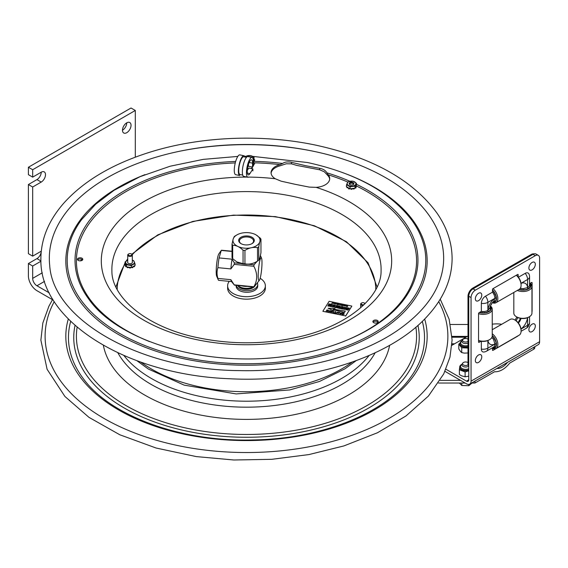 <?xml version="1.0" encoding="UTF-8"?>
<svg xmlns="http://www.w3.org/2000/svg" width="568" height="568" viewBox="0 0 568 568"><rect width="100%" height="100%" fill="white"/><g stroke="black" fill="none" stroke-linecap="round" stroke-linejoin="round"><path stroke-width="0.85" d="M49.267 292.875L36.955 285.768A6.049 3.493 60 0 1 32.674 278.356L32.674 266.016L28.4 263.545L28.4 275.892A12.098 6.986 60 0 0 36.955 290.702L52.469 299.663M28.4 184.536L36.955 179.602A6.049 3.493 120 0 0 41.23 172.196A6.049 3.493 -60 0 1 44.254 171.898A6.049 3.493 -60 0 1 45.177 176.74A6.049 3.493 -60 0 1 41.23 182.072L32.674 187.007L28.4 184.536L28.4 253.669L32.674 256.14L41.23 251.198A6.049 3.493 -60 0 1 41.265 251.184M41.23 172.196L32.674 177.131L28.4 174.66L28.4 167.255L131.03 108.005L135.305 110.469L135.305 157.173M28.4 263.545L36.955 258.61A6.049 3.493 120 0 0 41.23 251.198M122.482 130.221A6.049 3.493 120 0 0 126.756 122.816L126.756 122.816M32.674 177.131L32.674 169.726L135.305 110.469M28.4 167.255L32.674 169.726M40.917 261.252L32.674 266.016M32.674 256.14L32.674 187.007M131.03 125.287A6.049 3.493 -60 0 1 128.389 131.371A6.049 3.493 -60 0 1 123.732 132.99A6.049 3.493 -60 0 1 123.732 126.011A6.049 3.493 -60 0 1 129.781 122.518A6.049 3.493 -60 0 1 131.03 125.287M460.541 380.361L440.172 380.361M438.489 383.024L465.142 383.024M471.61 383.024L474.962 383.024L494.586 371.735L495.999 371.77C500.784 371.38 505.35 368.497 509.695 363.129L533.806 349.171L533.806 347.247M474.962 381.1L474.962 383.024M507.536 362.356C504.498 366.168 501.281 368.22 497.895 368.504L497.007 368.412M450.481 324.491L467.996 324.491M534.786 346.679L534.786 347.687A3.869 2.236 180 0 1 533.806 349.171M229.266 281.359A18.872 10.891 0 0 0 227.626 285.803L227.626 288.274A18.872 10.891 0 0 0 246.491 299.166A18.872 10.891 0 0 0 265.363 288.274L265.363 285.803A18.872 10.891 0 0 0 260.158 278.292M227.626 285.803A18.872 10.891 0 0 0 246.491 296.695A18.872 10.891 0 0 0 265.363 285.803M257.446 283.113A10.799 6.234 180 0 1 257.723 284.511L257.723 286.052A10.799 6.234 180 0 1 246.917 292.286A10.799 6.234 180 0 1 236.118 286.052L236.118 285.285M257.723 284.511A10.799 6.234 180 0 1 247.598 290.731A10.799 6.234 180 0 1 236.203 285.292M253.008 286.925A9.798 5.659 180 0 1 239.561 286.705A9.798 5.659 180 0 1 237.942 285.463M239.831 286.847A9.074 5.24 -0 0 0 240.079 286.996A9.074 5.24 -0 0 0 252.909 286.996A9.074 5.24 -0 0 0 253.03 286.925L252.909 286.996M259.846 241.727A13.54 7.817 -0 0 0 256.069 234.904A13.54 7.817 -0 0 0 236.913 234.904A13.54 7.817 -0 0 0 233.136 239.142A13.54 7.817 -0 0 0 244.247 248.145A13.54 7.817 -0 0 0 259.846 241.727M245.198 244.879A7.803 4.501 -0 0 0 252.007 243.622A7.803 4.501 -0 0 0 252.007 237.246A7.803 4.501 -0 0 0 240.974 237.246A7.803 4.501 -0 0 0 240.974 243.622A7.803 4.501 -0 0 0 245.198 244.879M241.244 243.764A7.079 4.082 180 0 1 239.419 241.024A7.079 4.082 180 0 1 247.662 236.998A7.079 4.082 180 0 1 253.569 241.024A7.079 4.082 180 0 1 251.738 243.764M258.745 246.839L258.745 260.258C259.484 259.434 260.222 256.885 260.96 252.611L260.96 239.192C260.222 240.016 259.484 242.564 258.745 246.839A15.116 8.726 -0 0 1 257.524 247.691C253.335 246.867 249.139 247.776 244.95 250.403L244.95 263.829C249.139 264.645 253.335 263.744 257.524 261.11L257.524 247.691M236.891 261.947A13.54 7.817 180 0 0 236.913 261.962A13.54 7.817 180 0 0 256.069 261.962L257.524 261.11A15.116 8.726 180 0 0 258.745 260.258M232.021 244.254A15.116 8.726 -0 0 0 232.695 245.291L232.695 258.717A15.116 8.726 180 0 1 232.021 257.68L232.021 244.254L233.129 239.142L234.236 236.607A15.116 8.726 -0 0 1 235.457 235.755L236.913 234.904M260.96 239.192A15.116 8.726 -0 0 0 260.286 238.155L256.09 234.918M244.95 263.829A15.116 8.726 180 0 1 243.054 263.644L243.054 250.225C239.604 246.853 236.146 245.213 232.695 245.291M243.054 250.225A15.116 8.726 -0 0 0 244.95 250.403M232.695 258.717L236.87 261.933L243.054 263.644M241.613 285.818A11.104 6.411 0 0 0 247.399 286.378M253.839 286.762A18.503 2.499 95.5 0 0 253.931 286.904A18.503 2.499 95.5 0 0 254.017 287.025L234.392 285.122A18.503 2.499 -84.5 0 1 234.364 285.086A18.503 2.499 -84.5 0 1 234.222 284.859L253.839 286.762C257.645 280.301 257.645 273.471 253.839 266.278L234.222 264.376L230.878 268.912L217.913 267.656C216.756 271.128 216.756 274.72 217.913 278.419L230.878 279.676L234.222 284.859M234.364 285.086L231.41 281.423A15.116 2.045 -84.5 0 1 230.878 279.676M232.021 251.248L221.626 250.239A15.116 2.045 95.5 0 0 221.257 250.424L219.078 257.929L232.042 259.185L234.392 262.899L240.761 263.516M232.021 251.468L221.257 250.424M247.904 264.212L254.017 264.802L257.112 261.358M217.913 278.419A15.116 2.045 95.5 0 0 218.268 279.868L216.656 276.169A11.488 1.555 -84.5 0 1 216.557 264.936A11.488 1.555 -84.5 0 1 218.815 253.939L220.824 251.028M218.268 279.868A15.116 2.045 95.5 0 0 218.708 280.336L231.531 281.579M219.078 257.929A15.116 2.045 95.5 0 0 217.913 267.656M261.436 257.9A11.488 1.555 95.5 0 0 258.745 267.152A11.488 1.555 95.5 0 0 258.745 280.414A11.488 1.555 95.5 0 0 259.377 280.308A11.488 1.555 95.5 0 0 261.635 269.31A11.488 1.555 95.5 0 0 261.529 258.078A11.488 1.555 95.5 0 0 261.436 257.9M259.377 280.308L254.017 287.025M254.017 264.802A18.503 2.499 95.5 0 0 253.839 266.278M230.878 268.912A15.116 2.045 -84.5 0 1 232.042 259.185M234.222 264.376A18.503 2.499 -84.5 0 1 234.392 262.899M469.708 384.117A6.511 3.749 60.1 0 0 471.057 381.142L539.6 341.709A6.511 3.749 60.1 0 1 538.251 344.684L469.708 384.117A6.511 3.749 60.1 0 1 466.463 383.79L444.971 371.337M525.187 273.35A5.815 3.365 -59.9 0 1 529.021 274.152A6.667 6.667 0 0 1 529.553 276.772A6.667 3.848 180 0 1 527.594 279.499A6.667 3.841 -119.9 0 0 525.187 273.35L518.406 277.255M481.352 341.297L481.352 349.107A5.815 3.365 120.1 0 0 483.943 352.025A6.667 6.667 0 0 0 486.499 351.18L493.507 347.154A6.667 3.841 -119.9 0 0 494.884 344.101L493.635 339.621L492.357 337.917A5.069 2.932 -59.9 0 1 491.49 338.038M539.6 341.709L539.6 258.142A6.049 3.5 -59.9 0 0 538.35 255.373A6.049 3.5 -59.9 0 0 535.319 255.664L475.345 290.17A6.049 3.5 -59.9 0 0 471.057 297.568L471.057 381.142M518.016 335.83A0.724 0.419 -59.9 0 1 517.668 336.185L492.988 350.378A0.724 0.419 -59.9 0 1 492.477 350.08L492.477 347.744M480.982 341.24L479.065 342.341A0.724 0.419 -59.9 0 1 478.554 342.042L478.554 313.6A0.724 0.419 -59.9 0 1 479.065 312.712L481.352 311.399L481.352 303.326A5.815 3.365 -59.9 0 1 485.47 296.205L492.477 292.172L492.477 289.545A0.724 0.419 -59.9 0 1 492.988 288.658L517.668 274.458A0.724 0.419 -59.9 0 1 518.179 274.756L518.179 276.964M529.553 283.666L531.591 282.502A0.724 0.419 -59.9 0 1 532.102 282.793L532.102 311.236A0.724 0.419 -59.9 0 1 531.96 311.726M468.763 379.807A3.252 1.874 60.1 0 1 468.089 381.298A3.252 1.874 60.1 0 1 466.463 381.135L468.763 379.815L468.763 296.24A6.049 3.5 -59.9 0 1 473.045 288.835L533.018 254.336A6.049 3.5 -59.9 0 1 536.05 254.038L538.35 255.373M466.463 381.135L445.908 369.228M492.243 324.193A18.14 10.473 180 0 1 501.707 324.278M451.887 345.337L467.996 336.071M490.17 306.606A7.618 4.402 180 0 1 490.759 307.941L489.872 307.941C490.383 305.264 491.661 303.056 493.713 301.288L494.884 298.314A6.667 3.841 -119.9 0 0 492.477 292.172M520.118 288.558A5.289 3.06 120.1 0 0 520.97 288.466L523.085 288.729L527.594 287.578A6.667 3.848 0 0 0 529.553 284.852L529.553 276.772M481.352 311.399A6.667 3.848 0 0 0 487.876 310.426L489.879 307.927M492.357 337.917A5.289 3.06 120.1 0 0 492.009 337.129M518.343 322.951A5.069 2.932 120.1 0 0 520.962 318.428M516.227 320.835A5.289 3.06 -59.9 0 1 518.073 317.647A5.289 3.06 120.1 0 0 516.227 320.835M520.92 318.421A5.289 3.06 120.1 0 0 518.321 322.922M520.97 288.466A5.069 2.932 120.1 0 0 520.643 287.656M490.546 305.57A5.289 3.06 120.1 0 0 492.009 303.049M489.602 308.779L490.759 308.779A7.618 4.402 180 0 1 483.886 312.734L483.886 311.527L483.886 312.734M487.969 311.775L487.969 310.376M490.383 305.967A9.074 5.24 180 0 1 492.243 309.141L492.243 335.944A9.074 5.24 180 0 1 489.588 339.65L488.906 340.047A8.101 4.679 180 0 1 483.155 341.418A8.101 4.679 180 0 1 478.554 340.58M489.588 339.65A9.074 5.24 180 0 1 483.155 341.183A9.074 5.24 180 0 1 478.554 340.452M492.243 309.141A9.074 5.24 180 0 1 483.155 314.381A9.074 5.24 180 0 1 478.554 313.65M490.319 306.145A8.101 4.679 180 0 1 483.155 313.032A8.101 4.679 180 0 1 479.435 312.506M482.438 311.527L482.431 312.734A7.618 4.402 180 0 1 479.797 312.293M492.243 335.944A7.618 4.395 60.1 0 1 494.167 338.237L493.138 338.833M493.876 340.083L494.891 339.494L493.876 340.083M492.243 329.724L510.163 319.415A9.074 5.226 60.1 0 1 510.163 319.415A9.074 5.226 60.1 0 1 514.672 319.862L515.361 320.26A8.101 4.672 60.1 0 1 521.09 330.221L521.09 331.016A9.074 5.226 60.1 0 1 519.209 335.141L495.956 348.518A9.074 5.226 60.1 0 1 492.477 348.567M514.672 319.862A9.074 5.226 60.1 0 1 521.09 331.016M492.243 333.778A9.074 5.226 60.1 0 1 497.49 341.773A9.074 5.226 60.1 0 1 495.956 348.518M492.243 335.532A8.101 4.672 60.1 0 1 494.792 348.07A8.101 4.672 60.1 0 1 492.477 348.361M496.098 343.505L494.884 344.201M493.706 347.02L494.167 347.829A7.618 4.395 60.1 0 1 492.477 347.943M494.891 339.494A7.618 4.395 60.1 0 1 494.891 347.41L494.302 346.388M492.477 290.376A7.618 4.395 60.1 0 1 494.167 292.449L493.123 293.053M494.898 293.713L493.848 294.309L494.891 293.706A7.618 4.395 60.1 0 1 494.891 301.629L494.316 300.628M493.727 301.281L494.167 302.048A7.618 4.395 60.1 0 1 492.719 302.197M496.098 297.717L494.884 298.42M492.477 289.964A8.101 4.672 60.1 0 1 494.792 302.29A8.101 4.672 60.1 0 1 492.399 302.559M493.038 288.629A9.074 5.226 60.1 0 1 497.611 296.503A9.074 5.226 60.1 0 1 495.956 302.73A9.074 5.226 60.1 0 1 495.956 302.737A9.074 5.226 60.1 0 1 492.279 302.701M516.404 275.189A8.101 4.672 60.1 0 1 521.09 284.44L521.09 285.228A9.074 5.226 60.1 0 1 519.209 289.353L519.209 289.353A7.618 4.402 180 0 0 522.155 289.879L522.155 288.686M516.291 275.253A9.074 5.226 60.1 0 1 521.09 285.228M530.278 283.254A9.074 5.24 180 0 1 531.96 286.293L531.96 313.096A9.074 5.24 180 0 1 529.305 316.795L528.623 317.192A8.101 4.679 180 0 1 522.88 318.563A8.101 4.679 180 0 1 517.164 317.192L516.475 316.795A9.074 5.24 180 0 1 513.82 313.096L513.82 292.456M529.305 316.795A9.074 5.24 180 0 1 522.88 318.336A9.074 5.24 180 0 1 516.475 316.795M531.96 286.293A9.074 5.24 180 0 1 522.88 291.526A9.074 5.24 180 0 1 517.341 290.433M530.093 283.361A8.101 4.679 180 0 1 522.88 290.184A8.101 4.679 180 0 1 518.854 289.559M527.686 288.92L527.686 287.522M523.611 289.879L523.611 288.7L523.604 289.879A7.618 4.402 180 0 0 530.476 285.931L529.291 285.924M529.738 283.567A7.618 4.402 180 0 1 530.476 285.093L529.546 285.093M515.226 320.182A5.289 3.06 -59.9 0 1 517.008 317.1M533.991 253.903A6.773 3.919 120.1 0 0 531.229 254.485L472.796 288.097A6.773 3.919 120.1 0 0 467.996 296.389L467.996 363.74A6.773 3.919 120.1 0 0 468.763 366.296M532.102 324.172A4.537 2.62 -59.9 0 1 535.028 327.729A4.537 2.62 -59.9 0 1 533.43 330.491A4.537 2.62 -59.9 0 1 528.964 330.469A4.537 2.62 -59.9 0 1 532.102 324.172M532.102 262.451A4.537 2.62 -59.9 0 1 535.028 266.001A4.537 2.62 -59.9 0 1 533.43 268.77A4.537 2.62 -59.9 0 1 528.964 268.742A4.537 2.62 -59.9 0 1 532.102 262.451M478.554 354.979A4.537 2.62 -59.9 0 1 481.479 358.536A4.537 2.62 -59.9 0 1 479.882 361.298A4.537 2.62 -59.9 0 1 475.416 361.269A4.537 2.62 -59.9 0 1 478.554 354.979M478.554 293.258A4.537 2.62 -59.9 0 1 481.479 296.808A4.537 2.62 -59.9 0 1 479.882 299.57A4.537 2.62 -59.9 0 1 475.416 299.549A4.537 2.62 -59.9 0 1 478.554 293.258M459.995 366.069A6.532 3.77 0 0 0 459.831 366.232L459.455 369.243A6.532 3.77 0 0 0 460.094 370.002L459.391 369.732L459.391 374.553L461.55 375.81L465.114 376.797L468.763 376.186M465.114 376.797L465.114 371.969L464.418 371.699A6.532 3.77 0 0 0 465.142 371.749A6.532 3.77 0 0 0 465.874 371.756L465.114 371.969M460.094 370.002L464.418 371.699M459.831 366.232L460.194 365.664M465.874 371.756L468.763 370.776M459.391 369.732L459.455 369.243M459.91 343.157L459.285 343.746A6.532 3.77 0 0 0 459.157 344.591L458.802 344.144L458.802 348.972L460.634 351.635L461.734 352.586L464.333 353.126L468.628 352.927M459.157 344.591L461.379 347.318A6.532 3.77 0 0 0 461.954 347.58A6.532 3.77 0 0 0 462.579 347.801L467.784 348.056M462.579 347.801L461.379 347.318M461.734 352.586L461.734 347.758M458.802 344.144L459.285 343.746M467.996 362.632A3.053 1.761 0 0 0 462.799 363.058L462.125 363.996A3.777 2.18 0 0 0 461.834 364.834A3.777 2.18 0 0 0 462.253 365.82A3.777 2.18 0 0 0 468.643 366.14M462.799 363.058A3.053 1.761 0 0 0 462.899 364.535A3.053 1.761 0 0 0 468.089 364.77M461.82 383.024L461.82 385.502L468.792 385.707L472.043 383.024M468.792 384.408L468.792 385.707M459.363 383.024L461.82 385.502M467.996 339.174A3.053 1.761 0 0 0 462.799 339.607L462.125 340.537A3.777 2.18 0 0 0 461.834 341.375A3.777 2.18 0 0 0 462.253 342.369A3.777 2.18 0 0 0 467.996 343.072M462.799 339.607A3.053 1.761 0 0 0 462.899 341.077A3.053 1.761 0 0 0 467.996 341.382M329.681 179.197A15.237 8.797 -0 0 0 328.219 175.974L324.321 171.792L319.706 169.797L296.766 165.416L291.526 163.854L286.265 163.776L280.038 165.828A15.237 8.797 -0 0 0 271.092 173.261M305.612 165.7L319.706 168.291C323.249 169.001 325.627 170.499 326.849 172.8L328.219 174.795A15.237 8.797 180 0 1 329.717 178.608A15.237 8.797 180 0 1 316.106 187.355L309.255 187.099L295.168 184.309L281.075 181.164L275.295 178.757A15.237 8.797 180 0 1 271.064 172.665A15.237 8.797 180 0 1 280.038 164.649L282.573 163.47C284.788 161.901 287.77 161.532 291.526 162.349L305.612 165.7M378.004 322.148A2.662 1.534 -0 0 0 376.456 321.296A2.662 1.534 -0 0 0 373.091 322.148M376.456 320.111A2.662 1.534 180 0 1 378.21 321.552A2.662 1.534 180 0 1 375.547 323.093A2.662 1.534 180 0 1 372.885 321.552A2.662 1.534 180 0 1 376.456 320.111M79.208 260.762A2.662 1.534 180 0 1 77.461 259.32A2.662 1.534 180 0 1 80.123 257.78A2.662 1.534 180 0 1 82.786 259.32A2.662 1.534 180 0 1 79.208 260.762M82.58 259.91A2.662 1.534 -0 0 0 80.123 258.965A2.662 1.534 -0 0 0 77.667 259.91M314.076 151.4A197.167 113.834 180 0 1 443.281 265.384C440.448 289.73 424.97 311.576 396.847 330.924C358.791 356.81 299.194 371.969 239.888 370.613C140.573 370.144 52.895 320.04 49.7 265.384A197.167 113.834 180 0 1 61.266 219.319A197.167 113.834 180 0 1 314.076 151.4M244.943 157.038A10.125 2.833 101.9 0 0 243.928 155.738A10.125 2.833 101.9 0 0 239.064 165.061A10.125 2.833 101.9 0 0 239.753 175.547L235.663 174.688A10.125 2.833 101.9 0 1 234.974 164.195A10.125 2.833 101.9 0 1 239.838 154.879L243.928 155.738M248.457 164.379L248.457 166.246L252.547 167.106L253.378 165.792L253.378 161.852A10.125 2.833 101.9 0 0 251.993 157.435A10.125 2.833 101.9 0 0 247.137 166.758A10.125 2.833 101.9 0 0 247.818 177.244A10.125 2.833 101.9 0 0 248.543 177.095M252.881 170.904L252.881 168.93L248.791 168.064L247.3 170.414M246.448 157.357L243.707 156.775A9.06 2.535 101.9 0 0 239.355 165.118A9.06 2.535 101.9 0 0 239.973 174.511L242.714 175.086M251.993 157.435L247.904 156.576A10.125 2.833 101.9 0 0 243.047 165.899A10.125 2.833 101.9 0 0 243.729 176.385L247.818 177.244M253.378 162.356L253.811 161.809A5.14 2.968 0 0 0 253.924 161.674L253.47 161.269L253.939 159.906L254.379 160.162A5.14 2.968 0 0 1 254.393 160.311L254.72 159.821A7.86 4.537 0 0 0 254.088 159.359M253.974 161.603L254.72 159.821M252.881 168.93L249.906 173.631A7.703 2.158 -78.1 0 1 248.315 174.88A7.703 2.158 -78.1 0 1 247.797 166.9A7.703 2.158 -78.1 0 1 251.496 159.807A7.703 2.158 -78.1 0 1 252.547 163.165L252.547 167.106M251.681 168.675L254.72 163.272A7.86 4.537 0 0 0 253.442 162.441M251.347 168.604L252.327 167.056M253.378 165.394L254.72 163.272M355.057 188.065L355.809 188.043L355.809 187.646L355.22 187.752L355.568 187.085L355.887 187.582M356.654 186.19L356.029 186.836L356.654 186.19A5.14 2.968 0 0 0 356.661 186.034L356.654 186.375M355.568 187.085L356.271 185.757L356.661 186.432M346.558 184.65L348.042 181.838L353.005 181.171L356.484 183.322L355 186.134L350.037 186.801L346.558 184.65L346.558 186.68L350.037 188.832L355 188.164L355.22 187.752M350.037 186.801L350.037 188.832M352.792 181.227A4.374 2.528 0 0 0 347.339 182.91A4.374 2.528 0 0 0 350.25 186.055A4.374 2.528 0 0 0 355.703 184.38A4.374 2.528 0 0 0 352.792 181.227M355 186.134L355 188.164M347.801 187.539L347.048 187.476L347.801 187.937L347.886 187.497M346.998 187.426L347.062 186.993M348.433 187.838L347.801 187.937M348.702 188.008L348.688 188.888A5.14 2.968 0 0 0 348.915 188.966L349.625 188.81M349.526 188.512L348.915 188.966M348.688 188.888L348.475 188.256M346.558 186.205L346.558 186.602M346.381 186.389L346.381 185.992A5.14 2.968 0 0 1 346.388 185.835L346.558 185.644M356.271 185.757L356.484 183.322M351.933 188.576L351.478 189.378L351.954 188.768M351.216 189.371L350.761 188.732L351.216 189.371A5.14 2.968 0 0 0 351.478 189.378M354.276 188.264L354.056 188.988A5.14 2.968 0 0 1 353.821 189.066L353.118 188.448L353.133 188.874L351.968 188.803M353.821 189.066L353.133 188.484M354.056 188.988L354.169 188.555M355.71 186.815L355.98 186.432M350.832 184.955A2.371 1.37 0 0 0 353.197 184.614A2.371 1.37 0 0 0 353.197 182.676A2.371 1.37 0 0 0 349.845 182.676A2.371 1.37 0 0 0 349.845 184.614A2.371 1.37 0 0 0 350.832 184.955M350.037 184.706A1.889 1.086 180 0 1 349.632 184.039A1.889 1.086 180 0 1 352.068 182.995A1.889 1.086 180 0 1 353.41 184.039A1.889 1.086 180 0 1 353.005 184.706M253.811 161.809L253.378 161.958M245.12 157.073L245.426 156.463L250.254 155.518L254.088 157.457L253.094 160.346M253.136 159.225A4.374 2.528 0 0 0 250.112 155.582A4.374 2.528 0 0 0 245.22 157.095M253.939 159.906L254.088 157.457M253.569 160.985L253.768 160.595M254.393 160.723L254.393 160.325M251.191 157.272A2.371 1.37 0 0 0 248.663 156.74M349.725 184.373A1.818 1.051 180 0 1 349.739 184.018A1.818 1.051 180 0 1 350.236 183.478A1.818 1.051 180 0 1 352.806 183.478A1.818 1.051 180 0 1 353.317 184.373M242.699 288.054L242.699 288.863L241.414 288.445L241.414 287.635M242.699 288.863A9.074 5.24 0 0 0 254.613 286.435M237.722 285.441A9.074 5.24 0 0 0 241.414 288.445M127.729 262.026A2.371 1.37 0 0 0 128.354 263.325A2.371 1.37 0 0 0 131.705 263.325A2.371 1.37 0 0 0 132.323 262.026M127.729 260.215A4.374 2.528 0 0 0 125.812 261.692A4.374 2.528 0 0 0 128.872 264.794A4.374 2.528 0 0 0 134.247 263.027A4.374 2.528 0 0 0 132.323 260.215M131.762 267.322L132.458 267.741L131.854 267.272L132.706 266.782L132.784 267.23M134.396 266.683L134.396 266.293L133.643 266.342L133.643 266.733L134.396 266.683A5.14 2.968 0 0 0 134.531 266.555L134.531 266.286M134.396 266.293A5.14 2.968 0 0 0 134.531 266.158L134.531 266.555M132.706 266.782L134.41 265.81L134.531 266.158M132.323 260.172L133.65 260.627L134.943 263.474L131.322 265.547L131.322 267.578L131.854 267.272M134.41 265.81L134.943 265.504L134.943 263.474M134.943 264.439L135.163 264.667A5.14 2.968 0 0 1 135.17 264.731L135.17 265.121A5.14 2.968 0 0 0 135.163 265.064L135.163 264.794M129.419 267.493L129.866 268.089L129.44 267.279L130.604 267.464L130.136 268.089L130.59 267.485M131.322 265.547L126.401 264.773L125.109 261.926L125.109 263.957L126.401 266.797L129.44 267.279M126.401 264.773L126.401 266.797M125.109 261.926L127.729 260.172M130.604 267.812L131.322 267.578M125.492 265.057L124.889 264.794L125.492 265.448L125.606 265.043M124.889 264.794A5.14 2.968 0 0 1 124.889 264.638L125.301 264.368M126.217 266.385L125.627 266.264L125.627 266.662L126.373 266.726M125.911 265.71L125.5 266.136A5.14 2.968 0 0 0 125.627 266.264M129.397 267.471L128.247 267.556L128.247 267.159L127.552 267.329L127.552 267.727L128.247 267.556M134.943 265.441L134.943 265.043M129.405 255.643A1.818 1.051 180 0 1 128.744 253.917A1.818 1.051 180 0 1 131.307 253.917A1.818 1.051 180 0 1 131.556 255.217A1.818 1.051 180 0 1 129.405 255.643M128.595 254.017A2.3 1.328 -0 0 0 128.403 254.116A2.3 1.328 -0 0 0 127.729 255.053A2.3 1.328 -0 0 0 129.241 256.296A2.3 1.328 -0 0 0 132.323 255.053A2.3 1.328 -0 0 0 131.648 254.116A2.3 1.328 -0 0 0 131.464 254.017M364.308 304.427A1.818 1.051 180 0 1 362.334 304.711A1.818 1.051 180 0 1 361.674 302.985A1.818 1.051 180 0 1 364.237 302.985A1.818 1.051 180 0 1 364.677 304.065M361.525 303.085A2.3 1.328 -0 0 0 361.333 303.184A2.3 1.328 -0 0 0 360.659 304.121A2.3 1.328 -0 0 0 362.171 305.371A2.3 1.328 -0 0 0 363.264 305.435M365.096 303.639A2.3 1.328 -0 0 0 364.578 303.184A2.3 1.328 -0 0 0 364.393 303.085M343.931 305.584L343.519 305.492L343.931 305.584M346.352 306.259L345.94 305.904L346.92 305.634L346.352 306.259M346.863 305.719L346.501 306.386L345.94 305.904M339.983 304.746L339.536 304.654L339.983 304.746M337.151 304.519L338.173 304.079L337.534 303.859L338.372 304.036L337.96 304.689L337.151 304.519M336.888 304.263L336.696 303.681L336.732 304.157L337.335 303.816L336.888 304.263M336.788 303.802L336.732 304.157M335.106 304.093L335.674 303.468L335.163 304.107M344.939 305.96L345.237 305.485L345.088 305.989M340.473 304.469L340.111 305.13L340.473 304.469M334.126 303.22L334.126 303.653L333.672 303.447L334.126 303.22M334.098 303.589L333.757 303.227M334.055 303.347L334.126 303.752L333.672 303.447M334.701 303.809L335.014 303.319L335.226 303.646L334.701 303.809M332.521 302.794L332.706 303.113L331.733 303.383L332.521 302.794M332.557 303.177L332.152 302.985L332.557 303.078M332.543 305.023L333.551 304.718L333.899 305.179L332.891 305.499L332.543 305.023L332.891 305.598L332.543 305.123L332.891 305.598L333.899 305.279L333.551 304.718M333.743 305.236L333.48 304.803L333.743 305.144L332.692 305.066L333.743 305.144M333.551 304.817L333.899 305.279L333.551 304.817M333.48 304.902L332.692 305.165M329.717 304.817L330.619 304.902L330.065 304.512L331.208 304.341L330.427 304.072L331.464 304.292L330.69 305.016L329.717 304.817M331.464 304.292L330.69 305.016M330.768 304.76L330.157 304.533M347.666 308.048L346.317 308.31L347.552 307.664L347.907 307.998L347.346 308.531L347.666 308.048M347.552 307.664L347.907 308.097L347.268 308.509M347.552 307.764L347.907 308.097L347.552 307.764M347.744 308.062L346.317 308.31M339.834 306.841L338.684 306.706L339.912 306.074L339.38 306.748L339.834 306.841M339.742 307.025L338.684 306.706M340.076 306.102L339.465 306.763M346.175 308.175L345.032 308.041L346.26 307.409L345.72 308.083L346.089 308.36L345.117 308.062M336.987 305.719L336.284 305.548L336.76 306.074L336.164 306.188L335.83 305.847L336.597 306.046L336.128 305.52L337.129 305.769L336.284 305.648M336.781 305.499L337.129 305.868L336.717 305.584M336.597 306.145L336.178 305.712M336.682 305.967L336.164 306.188M348.511 308.772L348.496 308.005L347.68 308.601L348.447 307.87L348.674 308.687L349.505 308.09L348.511 308.772M349.505 308.09L348.731 308.822M348.731 308.921L348.496 308.104L347.765 308.616M342.142 307.047L343.157 306.741L343.505 307.203L342.497 307.522L342.142 307.047M343.157 306.741L343.505 307.302L342.497 307.615L342.142 307.146M343.086 306.926L342.298 307.189L342.547 307.529L343.349 307.26L343.086 306.826L343.349 307.16L342.298 307.089L343.349 307.16M343.157 306.841L343.505 307.302L343.157 306.841M347.488 310.043L347.112 309.603L348.674 309.404L347.488 310.142L347.112 309.702L347.957 309.361M348.198 309.404L347.829 310.014L347.268 309.638L347.914 309.361M348.589 309.482L347.488 310.142M347.772 309.461L347.353 310M327.743 305.882L328.638 305.974L328.091 305.584L329.234 305.414L328.453 305.144L329.483 305.364L328.709 306.088L327.743 305.882L328.709 306.088M329.483 305.364L328.709 306.188M328.787 305.832L328.183 305.605M334.232 307.252L334.467 306.535L333.224 307.039L334.659 306.45L334.261 307.26M334.659 306.45L334.396 307.288M334.467 306.635L333.366 307.068M331.414 306.557L330.271 306.415L331.499 305.783L330.959 306.457L331.414 306.557M331.329 306.741L330.271 306.415M331.662 305.818L331.052 306.479M337.64 307.97L339.139 307.494L338.351 307.231L339.387 307.444L338.613 308.175L337.64 307.97L338.613 308.175M339.387 307.444L338.613 308.275M339.046 307.579L338.265 307.309M338.691 307.913L337.988 307.671M339.387 308.339L339.068 308.055L339.671 307.906L339.543 307.48L340.218 308.026L340.729 307.728L339.955 308.459L339.068 308.154M339.87 308.055L339.224 308.09L339.87 308.055M340.644 307.813L339.955 308.559L339.387 308.438M340.047 308.19L339.628 308.005M339.628 308.104L339.224 308.19M334.893 307.004L335.901 306.699L336.256 307.16L335.241 307.48L334.893 307.004L335.241 307.579L334.893 307.103L335.241 307.579L336.256 307.26L335.901 306.699M335.83 306.89L335.049 307.146L335.297 307.487L336.1 307.224L335.83 306.791L336.1 307.125L335.049 307.047L336.1 307.125M335.901 306.798L336.256 307.26L335.901 306.798M328.808 311.832L328.219 310.327L327.09 311.47L328.084 309.894L329.057 311.484L330.178 310.341L329.184 311.91L328.219 310.426L327.445 311.548M330.178 310.341L328.808 311.931M327.445 311.647L327.09 311.47M335.901 313.124L333.608 312.847L334.637 312.854L335.518 311.463L335.873 311.541L334.992 312.933L335.901 313.124M335.844 313.209L333.608 312.847M335.873 311.541L335.049 312.94M343.782 314.111L343.335 313.295L341.993 313.401L343.42 313.103L344.137 314.182L342.412 314.722L341.673 314.047L342.539 314.544L343.881 313.813M344.236 313.891L342.412 314.722M342.412 314.821L341.673 314.047M343.782 314.21L343.335 313.387L342.078 313.429M330.2 311.228L331.989 310.696L332.777 311.754L330.966 312.315L330.107 311.576M332.855 311.541L330.966 312.414L330.2 311.328M331.875 310.881L332.422 311.676L331.08 312.13L330.555 311.307L331.875 310.881L330.469 311.562M332.422 311.775L331.875 310.973M322.922 311.136L329.135 301.296L351.862 306.088L345.642 315.922L322.922 311.335L345.642 315.922M343.484 305.286L344.016 305.108L343.64 305.307L344.08 305.612L343.278 305.612M345.94 306.003L346.615 305.939M339.387 304.526L340.133 304.675L339.387 304.625M338.372 304.036L337.96 304.789L337.2 304.547L337.861 304.682M337.932 304.469L337.378 304.256M338.123 304.171L337.484 303.937M333.345 303.063L333.579 303.39L332.82 303.234M333.444 303.347L333.033 303.17M337.278 303.908L337.037 304.391L336.512 304.072M336.213 303.951L335.61 303.887M336.363 303.979L335.61 303.93M335.674 303.468L335.106 304.192M345.33 305.598L345.088 306.088M339.302 304.334L338.72 304.654M338.755 304.668L339.21 304.214L338.968 304.654M344.989 305.527L344.74 306.017L344.172 305.726M344.165 305.797L344.4 305.307L344.442 305.776L345.039 305.442L344.172 305.776M344.492 305.428L344.442 305.875M347.36 306.521L346.87 306.138L347.73 306.365L347.02 306.159M346.87 306.138L347.73 306.266L346.721 306.422M347.446 306.337L346.721 306.322L347.055 306.635M347.73 306.365L347.403 305.925M335.014 303.418L334.978 303.908L334.481 303.589M341.233 304.725L341.205 305.222L340.708 304.803L341.233 304.625L341.205 305.123L340.708 304.803M332.252 302.9L332.706 303.213L331.79 303.39M342.852 304.981L342.44 305.733L342.255 304.966L341.368 305.414L341.78 304.753L341.574 305.35L342.234 304.853L342.348 305.513L342.852 304.981L342.206 305.584M342.255 305.066L341.425 305.421M341.929 304.789L341.695 305.257M342.39 304.981L342.355 305.492M343.271 308.353L343.626 308.814L342.611 309.127L342.263 308.658M337.995 307.252L337.094 307.856M337.342 307.26L336.149 307.657M336.064 307.735L336.852 306.912L336.27 307.678M337.513 307.153L337.264 307.863M329.149 305.492L328.446 305.243M333.118 306.741L332.415 306.493L333.565 306.322L332.777 306.053L333.814 306.273L333.04 307.004L332.074 306.798L332.969 306.883L332.415 306.493M333.48 306.4L332.692 306.138M333.814 306.273L333.04 307.103L332.074 306.798M341.851 308.85L340.701 308.616L341.929 307.984L341.396 308.658L341.851 308.85M342.092 308.019L341.482 308.68M330.143 306.131L329.021 306.152L329.802 305.428L329.589 305.811L330.69 305.612L330.001 306.358M329.497 305.989L329.021 306.152M345.294 308.694L344.52 309.517L344.286 308.609L343.47 309.198L344.236 308.467L344.464 309.29L345.294 308.694L344.52 309.418L344.272 308.772M344.286 308.708L343.555 309.219M346.65 309.063L347.005 309.524L345.99 309.844L345.855 309.077L347.005 309.425L345.99 309.745L345.642 309.269M333.636 310.632L328.112 308.261L334.985 308.502L333.466 309.148L345.294 311.108L344.435 312.471L333.203 309.574L333.636 310.632L328.112 308.261M334.985 308.502L333.636 309.177M345.237 311.2L344.435 312.57L333.246 309.681M338.961 312.634L337.974 313.763M338.485 312.954L338.13 312.322L336.235 313.401M327.026 310.085L326.039 311.25M327.204 310.043L326.849 309.965M342.135 312.854L340.054 314.203L339.607 312.322L339.983 312.947L341.148 313.195L342.135 312.854L340.054 314.303L339.607 312.421M330.093 304.1L329.404 304.846L328.517 304.441L329.113 304.292M339.181 306.017L338.414 306.649M338.563 306.415L337.527 306.457M335.113 305.527L334.161 305.257L334.942 305.108L335.269 305.556L334.829 305.861L333.913 305.541M334.942 305.108L335.269 305.556L334.829 305.761L333.913 305.442L334.808 305.655L334.879 305.101L334.161 305.158L334.942 305.009L335.269 305.463L334.942 305.009M346.423 307.544L345.813 308.104M337.775 305.719L337.016 306.351M332.11 304.654L330.874 305.059L332.11 304.427L331.911 305.279M345.024 307.231L345.372 307.6L344.527 307.38M344.961 307.324L344.527 307.281L345.003 307.813L344.407 307.92L344.073 307.579L344.84 307.778L344.364 307.252L345.223 307.458M344.925 307.7L344.059 307.693M344.84 307.877L344.364 307.252M330.69 305.115L329.795 304.831M331.123 304.42L330.42 304.178M342.241 306.663L341.553 307.409L341.318 306.493L340.502 307.089L341.269 306.358L341.496 307.174L342.326 306.578L341.553 307.309L341.304 306.656M341.318 306.592L340.587 307.103M345.642 316.12L351.862 306.088M340.807 313.429L339.983 313.252M339.991 313.671L339.991 314.083M340.921 313.351L339.991 313.983L339.983 313.153L340.921 313.351M334.169 311.179L332.82 312.677M337.917 313.756L338.485 312.861L338.13 312.222L336.178 313.387L336.753 312.478L338.23 312.01L338.847 312.918L337.917 313.848M338.485 312.861L338.13 312.322M346.849 309.489L346.586 309.148L345.798 309.411L346.047 309.752M346.586 309.148L346.849 309.39L346.047 309.652L345.798 309.311L346.849 309.39M330.846 305.648L330.072 306.379L330.228 306.046L329.497 305.896M341.759 308.935L340.701 308.616M337.016 306.947L336.27 307.579L337.378 307.025L337.264 307.764L338.081 307.174L337.314 307.906L337.342 307.16L336.064 307.636M343.47 308.772L343.207 308.438L342.419 308.701L342.667 309.035M343.47 308.672L342.419 308.601L343.47 308.672M343.626 308.715L342.611 309.027L342.263 308.559L343.271 308.254L343.626 308.814M329.49 304.476L328.673 304.476M329.582 304.398L328.673 304.377L329.582 304.398M328.993 303.766L329.667 304.313L330.178 304.022L329.404 304.746L328.517 304.341L328.993 303.866M337.442 306.443L338.216 305.712L338.01 306.095L338.734 306.251L339.266 305.932L338.493 306.663L337.917 306.18L337.442 306.542M336.93 306.337L337.861 305.641L336.93 306.436M332.308 304.469L332.046 305.307L332.11 304.554L331.052 305.094M343.967 305.087L344.08 305.513L343.228 305.598L343.967 305.186M333.345 302.964L333.579 303.291L332.82 303.142L333.579 303.39M335.603 303.958L336.363 303.88M345.287 305.932L345.912 305.627L345.287 305.932M346.87 306.358L347.368 306.486L346.87 306.038M82.275 259.597L80.095 260.854M44.531 281.387L36.955 285.768M32.674 278.356L42.288 272.81M36.955 258.61L40.91 260.889M36.955 179.602L41.23 182.072M451.993 343.839L454.499 343.839M452.064 337.222L466.001 337.222M452.036 336.398L467.421 336.398M451.979 344.009L454.194 344.009M527.594 317.697L527.594 325.279A6.667 3.848 0 0 0 529.553 322.553L529.553 316.646M481.352 349.107A6.667 3.848 0 0 0 487.876 348.134A6.667 3.841 60.1 0 1 486.499 351.18M494.884 344.101L487.876 348.134L487.876 340.544M487.962 340.509A10.884 6.298 120.1 0 0 494.884 344.066M533.018 254.336L535.319 255.664M473.045 288.835L475.345 290.17M468.763 296.24L471.057 297.568M517.668 274.458L518.179 274.756M531.591 282.502L532.102 282.793M492.477 350.08L492.988 350.378M478.554 342.042L479.065 342.341M521.083 331.286L526.216 328.332A6.667 3.841 -119.9 0 0 527.594 325.279L521.012 329.071M520.998 328.986A10.884 6.298 120.1 0 0 527.516 317.725M521.012 283.283L527.594 279.499L527.594 287.578M527.565 287.593A10.884 6.298 120.1 0 0 521.026 283.375M485.47 296.205A6.667 3.841 60.1 0 1 487.876 302.346L494.884 298.314M494.884 298.356A10.884 6.298 120.1 0 0 487.905 310.405M487.876 310.426L487.876 302.346A6.667 3.848 180 0 1 481.352 303.326M531.989 254.925L531.229 254.485M473.563 288.544L472.796 288.097M468.763 296.83L467.996 296.389M468.763 364.187L467.996 363.74M468.763 370.215A5.808 3.351 180 0 1 465.199 370.741A5.808 3.351 180 0 1 459.81 367.397A5.808 3.351 180 0 1 459.824 367.198M468.763 368.71A5.077 2.932 180 0 1 465.249 369.335A5.077 2.932 180 0 1 460.882 367.475A5.077 2.932 180 0 1 461.912 364.4M459.81 367.397L459.81 366.999A5.808 3.351 0 0 0 465.199 370.343A5.808 3.351 0 0 0 468.763 369.818M467.996 346.97A5.808 3.351 180 0 1 462.373 346.643A5.808 3.351 180 0 1 459.881 343.896A5.808 3.351 180 0 1 459.895 343.697M467.996 345.521A5.077 2.932 180 0 1 462.785 345.308A5.077 2.932 180 0 1 461.912 340.942M459.881 343.896L459.881 343.498A5.808 3.351 0 0 0 462.373 346.246A5.808 3.351 0 0 0 467.996 346.572M352.21 362.093A134.502 77.653 180 0 1 140.772 362.086M319.706 169.797L319.706 168.291M291.526 163.854L291.526 162.349M181.291 150.911A201.384 116.27 180 0 1 311.69 150.911M348.141 174.681A180.674 104.313 180 0 1 403.727 312.293A180.674 104.313 180 0 1 170.776 355.625A180.674 104.313 180 0 1 76.765 225.162A180.674 104.313 180 0 1 144.939 174.646M252.519 156.356L307.529 162.526C355.461 173.048 390.117 192.126 411.502 219.766A179.289 103.511 180 0 1 251.148 363.733A179.289 103.511 180 0 1 78.064 224.772A179.289 103.511 180 0 1 81.48 219.766L95.68 204.21L113.99 190.344L140.09 176.655L170.208 166.204L203.188 159.381L237.814 156.42M326.849 172.8A171.472 98.995 180 0 1 349.902 181.284M356.484 184.309A171.472 98.995 180 0 1 404.302 298.967C384.607 326.33 340.651 348.333 289.396 355.682C209.706 368.611 118.471 342.234 88.679 298.967A171.472 98.995 180 0 1 235.67 161.454M89.126 299.563A171.472 98.995 180 0 1 88.679 298.967M254.13 161.355A171.472 98.995 180 0 1 282.573 163.47M328.219 174.795A170.088 98.2 180 0 1 347.85 182.058M356.661 186.098A170.088 98.2 180 0 1 343.491 341.581M149.498 341.588A170.088 98.2 180 0 1 82.58 234.69A170.088 98.2 180 0 1 235.266 162.931M254.102 162.817A170.088 98.2 180 0 1 280.038 164.649M111.903 270.879A134.616 77.717 180 0 1 120.033 242.671A134.616 77.717 180 0 1 292.634 196.301A134.616 77.717 180 0 1 381.078 270.879C381.561 296.695 347.531 326.756 296.056 337.527C262.998 344.549 229.941 344.549 196.89 337.513C145.429 326.735 111.427 296.688 111.903 270.879M316.106 187.355A145.195 83.83 180 0 1 334.048 327.786A145.195 83.83 180 0 1 104.917 279.52A145.195 83.83 180 0 1 275.295 178.757M54.265 301.601A201.384 116.27 0 0 0 181.938 446.398A201.384 116.27 0 0 0 435.677 376.123A201.384 116.27 0 0 0 438.716 301.601M68.316 318.982A180.674 104.313 0 0 0 200.369 437.119A180.674 104.313 0 0 0 416.216 372.019A180.674 104.313 0 0 0 424.665 318.982M70.688 321.339A178.025 102.78 0 0 0 82.644 377.734C109.51 415.811 181.128 442.209 253.541 439.937C321.176 438.886 385.132 413.22 410.337 377.734A178.025 102.78 0 0 0 413.731 372.771A178.025 102.78 0 0 0 422.294 321.339M75.047 325.365A172.736 99.727 0 0 0 206.085 434.499A172.736 99.727 0 0 0 408.761 371.72A172.736 99.727 0 0 0 417.934 325.365M77.134 327.175A170.088 98.2 0 0 0 209.159 432.07A170.088 98.2 0 0 0 406.276 369.924A170.088 98.2 0 0 0 415.847 327.175M103.362 345.316A143.981 83.127 0 0 0 229.202 418.793A143.981 83.127 0 0 0 381.753 364.762A143.981 83.127 0 0 0 389.62 345.316M117.853 352.778A134.928 77.901 0 0 0 243.558 407.164A134.928 77.901 0 0 0 373.247 355.987A134.928 77.901 0 0 0 375.136 352.785M123.888 355.504A134.524 77.667 0 0 0 246.491 401.207A134.524 77.667 0 0 0 369.094 355.504M252.547 163.165L249.174 162.455M249.906 173.631L247.371 173.098M347.836 187.916L347.836 187.525M375.789 289.488A129.298 74.649 0 0 0 277.539 217.196A129.298 74.649 0 0 0 132.245 254.705M125.109 263.942A129.298 74.649 0 0 0 117.193 289.488M128.261 267.521L128.261 267.13M451.993 343.803L454.556 343.803M494.529 371.77L495.999 371.77M240.079 286.996L239.561 286.705M261.529 258.078L260.4 255.486M526.216 328.332A6.667 6.667 0 0 0 529.553 322.553M495.956 302.737L519.209 289.353M533.43 330.491A7.512 7.512 0 0 0 535.028 327.729M533.43 268.77A7.512 7.512 0 0 0 535.028 266.001M479.882 361.298A7.512 7.512 0 0 0 481.479 358.536M479.882 299.57A7.512 7.512 0 0 0 481.479 296.808M462.061 364.088L460.534 365.203L459.81 366.999M462.075 340.615L460.605 341.702L459.881 343.498M356.115 360.687L345.01 368.788L319.578 381.426L289.744 389.946L236.118 393.922L184.16 385.132L148.354 369.037L136.867 360.687M244.616 156.299L245.816 156.292M316.397 145.273C372.778 157.712 412.957 180.29 436.934 213.021C447.03 227.633 452.092 242.934 452.107 258.923C451.851 279.016 443.885 297.781 428.215 315.219C391.146 357.4 309.311 383.187 229.131 378.714C126.856 374.873 39.54 321.147 40.875 259.221C40.889 239.298 48.5 220.64 63.715 203.245C83.986 180.645 113.273 163.456 151.571 151.67C201.796 136.263 263.105 133.892 316.397 145.273M52.753 299.18L48.848 306.337L42.834 323.029L40.875 340.125L47.101 369.292L64.915 396.464L88.956 417.345L119.791 434.761L156.101 448.024L196.329 456.601L233.86 459.995L271.824 459.313L308.921 454.57L343.889 445.93L377.457 432.759L405.985 415.961L428.378 396.116L443.743 373.9L449.962 357.173L452.107 340.012L449.146 319.237L440.228 299.18M356.015 187.774L356.015 187.376M346.87 187.213L346.87 187.61M354.297 188.746L354.297 188.349M351.968 189.094L351.968 188.704M377.067 286.946L368.064 262.771L346.409 241.698L314.452 225.794L275.466 216.628L233.476 215.123L192.836 221.428L157.741 234.904L131.819 254.215M127.729 258.944L126.082 261.124M125.109 262.494L115.915 286.946M132.919 267.421L132.919 267.031M134.588 266.42L134.588 266.023M129.397 267.414L129.397 267.812M127.09 267.017L127.09 267.407M127.729 255.053L127.729 262.693M132.323 255.053L132.323 262.693M360.659 307.806L360.659 304.121"/></g></svg>
